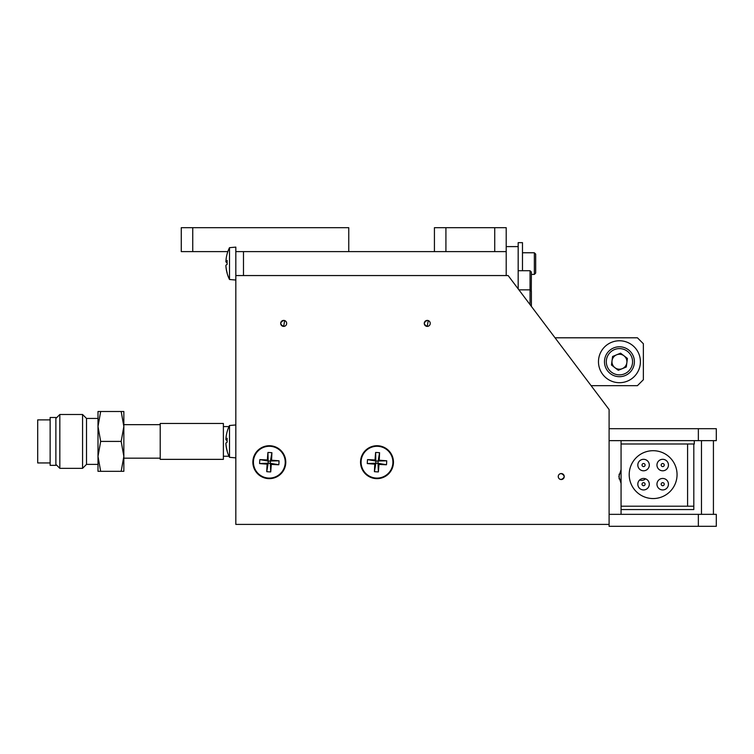 <?xml version="1.0" encoding="UTF-8"?>
<svg xmlns="http://www.w3.org/2000/svg" width="754" height="754" viewBox="0 0 754 754"><rect width="100%" height="100%" fill="white"/><g stroke="black" fill="none" stroke-linecap="round" stroke-linejoin="round"><path stroke-width="1.13" d="M506.207 246.596L518.177 246.596L518.177 288.876M555.048 337.801L637.432 337.801L643.369 343.739L643.369 379.724L637.432 385.662L591.108 385.662M518.177 270.714L530.043 270.714L530.043 289.856L531.381 291.195L531.381 306.407M518.912 289.856L530.043 289.856L530.043 304.625M530.043 270.714L531.381 272.053L531.287 291.101M635.207 375.549A20.961 20.961 0 0 0 633.256 345.973A20.961 20.961 0 0 0 603.671 347.924A20.961 20.961 0 0 0 605.622 377.5A20.961 20.961 0 0 0 635.207 375.549M614.425 349.592A13.138 13.138 0 0 0 607.3 366.746A13.138 13.138 0 0 0 624.453 373.871A13.138 13.138 0 0 0 631.579 356.717A13.138 13.138 0 0 0 614.425 349.592M613.728 347.914A14.957 14.957 0 0 0 605.613 367.443A14.957 14.957 0 0 0 625.151 375.558A14.957 14.957 0 0 0 633.256 356.02A14.957 14.957 0 0 0 613.728 347.914M611.456 365.03L618.308 370.299L626.291 367L627.422 358.433L620.57 353.174L612.587 356.472L611.456 365.03M622.295 368.649A7.483 7.483 0 0 0 626.348 358.876A7.483 7.483 0 0 0 616.584 354.823A7.483 7.483 0 0 0 612.531 364.587A7.483 7.483 0 0 0 622.295 368.649M623.586 368.112A7.606 7.606 0 0 0 626.668 364.097M627.036 361.336A7.606 7.606 0 0 0 625.104 356.651M622.889 354.955A7.606 7.606 0 0 0 617.875 354.286M615.292 355.351A7.606 7.606 0 0 0 612.21 359.366M611.843 362.137A7.606 7.606 0 0 0 613.775 366.812M615.99 368.517A7.606 7.606 0 0 0 621.004 369.177M243.485 275.549L235.823 275.549L235.823 251.619L243.485 251.619L243.485 275.549L506.207 275.549L506.207 251.619L494.728 251.619L494.728 227.689L506.207 227.689L506.207 251.619M243.485 251.619L434.427 251.619L434.427 227.689L445.916 227.689L445.916 251.619L434.427 251.619M559.732 479.12L561.249 479.535A2.988 2.988 0 0 0 564.237 476.537A2.988 2.988 0 0 0 561.249 473.55A2.988 2.988 0 0 0 558.252 476.537A2.988 2.988 0 0 0 561.249 479.535C565.104 477.536 565.104 475.548 561.249 473.55L559.732 473.964M283.683 320.412C279.819 322.401 279.819 324.399 283.683 326.388A2.988 2.988 0 0 0 286.671 323.4A2.988 2.988 0 0 0 283.683 320.412A2.988 2.988 0 0 0 280.686 323.4A2.988 2.988 0 0 0 283.683 326.388L284.654 320.573M427.245 320.412C423.39 322.401 423.39 324.399 427.245 326.388A2.988 2.988 0 0 0 430.242 323.4A2.988 2.988 0 0 0 427.245 320.412A2.988 2.988 0 0 0 424.257 323.4A2.988 2.988 0 0 0 427.245 326.388L428.225 320.573M235.823 275.549L235.823 524.398L609.1 524.398L609.1 409.545L508.13 275.549L506.207 275.549M160.216 427.292L160.216 423.465L223.382 423.465L223.382 459.365L160.216 459.365L160.216 427.292M98.001 464.389L86.512 464.389L86.512 418.442L98.001 418.442L98.001 411.505L100.668 411.505L98.001 426.462L100.668 441.41L98.001 456.368L98.001 411.505M123.845 458.639L123.845 471.325L98.001 471.325L98.001 456.368L100.668 471.325M50.141 441.41L50.141 465.341L55.881 465.341L55.881 417.49L50.141 417.49L50.141 441.41M50.141 419.884L37.7 419.884L37.7 462.947L50.141 462.947M82.563 468.338L82.563 414.493L59.83 414.493L59.83 468.338L82.563 468.338L86.512 464.389M123.845 426.462L123.845 456.368L121.168 441.41L123.845 426.462L121.168 411.505L123.845 411.505L123.845 426.453M121.168 411.505L100.668 411.505M121.168 441.41L100.668 441.41M121.168 471.325L123.845 456.368L123.845 471.325M642.031 484.2A1.527 1.527 0 0 0 643.558 485.727A1.527 1.527 0 0 0 645.094 484.2A1.527 1.527 0 0 0 643.558 482.664A1.527 1.527 0 0 0 642.031 484.2M656.96 465.058A5.74 5.74 0 0 0 662.7 470.798A5.74 5.74 0 0 0 668.44 465.058A5.74 5.74 0 0 0 662.7 459.309A5.74 5.74 0 0 0 656.96 465.058M661.173 465.058A1.527 1.527 0 0 0 662.7 466.585A1.527 1.527 0 0 0 664.236 465.058A1.527 1.527 0 0 0 662.7 463.522A1.527 1.527 0 0 0 661.173 465.058M656.96 484.2A5.74 5.74 0 0 0 662.7 489.94A5.74 5.74 0 0 0 668.44 484.2A5.74 5.74 0 0 0 662.7 478.451A5.74 5.74 0 0 0 656.96 484.2M661.173 484.2A1.527 1.527 0 0 0 662.7 485.727A1.527 1.527 0 0 0 664.236 484.2A1.527 1.527 0 0 0 662.7 482.664A1.527 1.527 0 0 0 661.173 484.2M629.204 474.624A23.93 23.93 0 0 0 653.134 498.554A23.93 23.93 0 0 0 677.054 474.624A23.93 23.93 0 0 0 653.134 450.694A23.93 23.93 0 0 0 629.204 474.624A23.93 23.93 0 0 1 633.841 460.468A23.93 23.93 0 0 0 629.204 474.624M643.558 478.451A5.74 5.74 0 0 0 637.818 484.2A5.74 5.74 0 0 0 643.558 489.94A5.74 5.74 0 0 0 649.298 484.2A5.74 5.74 0 0 0 643.558 478.451M642.031 465.058A1.527 1.527 0 0 0 643.558 466.585A1.527 1.527 0 0 0 645.094 465.058A1.527 1.527 0 0 0 643.558 463.522A1.527 1.527 0 0 0 642.031 465.058M649.298 465.058A5.74 5.74 0 0 0 643.558 459.309A5.74 5.74 0 0 0 637.818 465.058A5.74 5.74 0 0 0 643.558 470.798A5.74 5.74 0 0 0 649.298 465.058M621.07 509.563L693.812 509.563L693.812 506.207L621.07 506.207L687.582 506.207L687.582 444.002L621.07 444.002L694.283 444.002L694.283 440.647M645.565 478.818A5.74 5.74 0 0 1 639.637 480.006A5.74 5.74 0 0 0 645.565 478.818M693.812 444.002L693.812 506.207M638.968 493.917A23.93 23.93 0 0 0 677.054 474.624M667.29 455.341A23.93 23.93 0 0 0 633.841 460.468A23.93 23.93 0 0 1 667.29 455.341A23.93 23.93 0 0 1 672.417 488.79M621.07 469.638L621.07 483.446L618.864 476.537L621.07 469.638L621.07 440.647L609.1 440.647L716.3 440.647L716.3 428.687L609.1 428.687M609.1 524.398L609.1 526.311L716.3 526.311L716.3 514.351L609.1 514.351L621.07 514.351L621.07 483.446M701.465 440.647L701.465 514.351M713.425 440.647L713.425 514.351M192.751 251.619L181.271 251.619L181.271 227.689L192.751 227.689L192.751 251.619L227.831 251.619M192.751 227.689L348.763 227.689L348.763 251.619M445.916 251.619L494.728 251.619M445.916 227.689L494.728 227.689M285.201 463.163A15.909 15.909 0 0 0 270.309 446.302A15.909 15.909 0 0 0 253.448 461.203A15.909 15.909 0 0 0 268.339 478.064A15.909 15.909 0 0 0 285.201 463.163M271.544 460.223A35.758 3.11 93.5 0 0 271.902 452.711A32.912 20.584 -176.5 0 0 269.923 452.551A32.912 20.584 -176.5 0 0 267.934 452.466L268.207 463.173L270.309 463.295L270.441 461.194L271.544 460.223A35.758 3.11 3.5 0 1 279.046 460.798L268.339 461.071L259.847 459.61A32.912 20.584 93.5 0 0 259.602 463.569L268.207 463.173L267.104 464.144A35.758 3.11 -176.5 0 1 259.602 463.569M267.104 464.144A35.758 3.11 -86.5 0 0 266.746 471.665A32.912 20.584 3.5 0 0 268.726 471.825A32.912 20.584 3.5 0 0 270.714 471.91A35.758 3.11 93.5 0 0 271.289 464.407A35.758 3.11 -176.5 0 0 278.801 464.756A32.912 20.584 -86.5 0 0 279.046 460.798M285.757 463.201A16.465 16.465 0 0 0 270.337 445.755A16.465 16.465 0 0 0 252.892 461.165A16.465 16.465 0 0 0 268.301 478.611A16.465 16.465 0 0 0 285.757 463.201M271.289 464.407L269.272 463.239M270.714 471.91L270.309 463.295L278.801 464.756M259.847 459.61A35.758 3.11 3.5 0 1 267.359 459.959L268.339 461.071M267.359 459.959A35.758 3.11 -86.5 0 1 267.934 452.466M271.902 452.711L270.441 461.194M266.746 471.665L268.207 463.173M392.881 463.163A15.909 15.909 0 0 0 377.98 446.302A15.909 15.909 0 0 0 361.119 461.203A15.909 15.909 0 0 0 376.02 478.064A15.909 15.909 0 0 0 392.881 463.163M379.224 460.223A35.758 3.11 93.5 0 0 379.573 452.711A32.912 20.584 -176.5 0 0 377.594 452.551A32.912 20.584 -176.5 0 0 375.615 452.466L375.888 463.173L377.99 463.295L378.112 461.194L379.224 460.223A35.758 3.11 3.5 0 1 386.727 460.798L376.01 461.071L367.528 459.61A32.912 20.584 93.5 0 0 367.273 463.569L375.888 463.173L374.776 464.144A35.758 3.11 -176.5 0 1 367.273 463.569M374.776 464.144A35.758 3.11 -86.5 0 0 374.427 471.665A32.912 20.584 3.5 0 0 376.406 471.825A32.912 20.584 3.5 0 0 378.385 471.91A35.758 3.11 93.5 0 0 378.96 464.407A35.758 3.11 -176.5 0 0 386.472 464.756A32.912 20.584 -86.5 0 0 386.727 460.798M393.428 463.201A16.465 16.465 0 0 0 378.018 445.755A16.465 16.465 0 0 0 360.572 461.165A16.465 16.465 0 0 0 375.982 478.611A16.465 16.465 0 0 0 393.428 463.201M378.96 464.407L377.99 463.295L378.385 471.91M386.472 464.756L377.99 463.295M367.528 459.61A35.758 3.11 3.5 0 1 375.04 459.959L376.01 461.071M375.04 459.959A35.758 3.11 -86.5 0 1 375.615 452.466M379.573 452.711L378.112 461.194M374.427 471.665L375.888 463.173M270.403 461.194L270.375 462.23M268.245 463.173L268.273 462.136M268.339 461.099L269.376 461.128M534.35 252.769L535.689 254.107L535.689 273.061L534.35 274.399L534.35 252.769L522.484 252.769M522.484 270.714L522.484 242.647L518.177 242.647L518.177 246.596M619.147 474.143L619.147 478.941M227.152 273.372A32.912 3.129 -38.9 0 1 227.124 273.297A35.768 35.768 0 0 0 229.508 279.489L229.508 247.67A35.768 35.768 0 0 0 227.124 253.862A32.912 3.129 -141.1 0 0 227.105 253.994M227.105 262.76A35.758 4.345 5 0 1 225.898 261.761A35.758 35.353 144.4 0 1 225.927 261.252A35.758 35.353 35.6 0 1 227.152 253.796A32.912 3.129 -141.1 0 0 227.124 253.862M227.114 261.365L225.898 261.242A35.758 4.345 5 0 1 227.152 260.441A32.912 25.495 -98.7 0 0 227.152 264.381A35.758 4.345 175 0 0 225.898 265.408A35.758 35.353 35.6 0 0 227.152 272.882A32.912 3.129 -38.9 0 0 227.105 273.165A35.758 35.353 144.4 0 1 225.898 265.917L225.898 265.917M225.898 261.761L227.105 261.845M227.124 263.58A32.912 25.495 -81.3 0 0 227.105 264.4M235.823 251.619L235.823 247.114L229.508 247.67M227.152 451.203A32.912 3.129 -38.9 0 1 227.124 451.128A35.768 35.768 0 0 0 229.508 457.32L229.508 425.501L235.823 424.954M227.124 451.128A32.912 3.129 -38.9 0 1 227.105 450.996A32.912 3.129 -38.9 0 1 227.152 450.722A35.758 35.353 35.6 0 1 225.898 443.239A35.758 4.345 175 0 1 227.152 442.212A32.912 25.495 -98.7 0 1 227.152 438.272A35.758 4.345 5 0 0 225.898 439.082A35.758 35.353 144.4 0 0 225.898 439.591L227.105 439.686M227.105 451.043A35.758 35.353 144.4 0 1 225.898 443.748L225.898 443.748M227.124 441.41A32.912 25.495 -81.3 0 0 227.105 442.24M227.105 440.59A35.758 4.345 5 0 1 225.898 439.591M227.114 439.196L225.898 439.082A35.758 35.353 35.6 0 1 227.152 431.627A32.912 3.129 -141.1 0 0 227.124 431.703A32.912 3.129 -141.1 0 0 227.105 431.835M698.355 440.647L698.355 428.687M698.355 526.311L698.355 514.351M223.382 426.576L228.999 426.576L223.382 426.576M223.382 456.245L228.999 456.245L223.382 456.245M123.845 458.168L160.216 458.168M123.845 424.662L160.216 424.662M55.881 464.389L59.83 468.338M55.881 418.442L59.83 414.493M86.512 418.442L82.563 414.493M531.381 274.399L534.35 274.399M229.508 279.489L235.823 280.045M229.508 457.32L235.823 457.876M229.508 425.501A35.768 35.768 0 0 0 227.124 431.703"/></g></svg>
